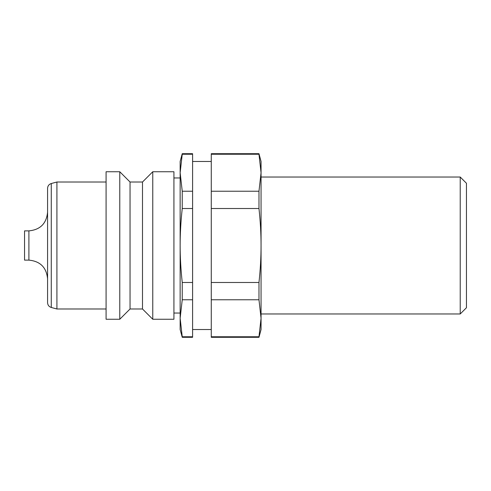 <?xml version="1.0" encoding="UTF-8"?>
<svg xmlns="http://www.w3.org/2000/svg" width="491" height="491" viewBox="0 0 491 491"><rect width="100%" height="100%" fill="white"/><g stroke="black" fill="none" stroke-linecap="round" stroke-linejoin="round"><path stroke-width="0.74" d="M28.908 230.874L24.55 230.874L24.55 260.126L28.908 260.126L28.908 230.874C40.25 229.77 46.473 223.546 47.578 212.204M106.087 308.986L56.913 308.986L51.267 307.47C48.959 306.697 47.725 305.095 47.578 302.665L47.578 188.335C47.725 185.905 48.959 184.303 51.267 183.53L56.913 182.014L106.087 182.014M119.773 171.746L106.087 171.746L106.087 319.254L119.773 319.254L130.047 308.986L142.494 308.986L152.762 319.254L173.924 319.254L173.924 171.746L152.762 171.746L142.494 182.014L130.047 182.014L119.773 171.746L119.773 319.254M180.148 177.969L173.924 177.969M173.924 313.031L180.148 313.031M261.059 313.964L460.227 313.964L466.45 307.74L466.45 183.26L460.227 177.036L261.059 177.036M211.271 336.758L211.271 337.305L258.978 337.305L261.059 329.522L261.059 318.266L258.978 336.758L211.271 336.758L211.271 299.774L258.978 299.774L261.059 318.266L261.059 245.5C261.071 257.278 260.371 269.602 258.978 282.485L211.271 282.485L211.271 208.515L258.978 208.515C260.371 221.398 261.071 233.722 261.059 245.5L261.059 172.734L258.978 191.226L211.271 191.226L211.271 154.242L258.978 154.242L261.059 172.734L261.059 161.478L258.978 153.695L211.271 153.695L211.271 154.242M211.271 161.478L192.595 161.478M192.595 329.522L211.271 329.522M192.595 154.242L192.595 153.695L182.235 153.695L180.148 161.478L180.148 172.734L182.235 154.242L192.595 154.242L192.595 191.226L182.235 191.226L180.148 172.734L180.148 245.5C180.142 233.722 180.835 221.398 182.235 208.515L192.595 208.515L192.595 282.485L182.235 282.485C180.835 269.602 180.142 257.278 180.148 245.5L180.148 318.266L182.235 299.774L192.595 299.774L192.595 336.758L182.235 336.758L180.148 318.266L180.148 329.522L182.235 337.305L192.595 337.305L192.595 336.758M182.235 154.242L182.235 153.695M182.235 337.305L182.235 336.758M182.235 208.515L182.235 191.226M182.235 299.774L182.235 282.485M192.595 299.774L192.595 282.485M192.595 208.515L192.595 191.226M211.271 208.515L211.271 191.226M211.271 299.774L211.271 282.485M258.978 154.242L258.978 153.695M258.978 337.305L258.978 336.758M258.978 208.515L258.978 191.226M460.227 313.964L460.227 177.036M258.978 299.774L258.978 282.485M152.762 319.254L152.762 171.746M142.494 308.986L142.494 182.014M130.047 308.986L130.047 182.014M56.913 308.986L56.913 182.014M51.267 307.47L51.267 183.53M28.908 260.126C40.25 261.23 46.473 267.454 47.578 278.796"/></g></svg>
